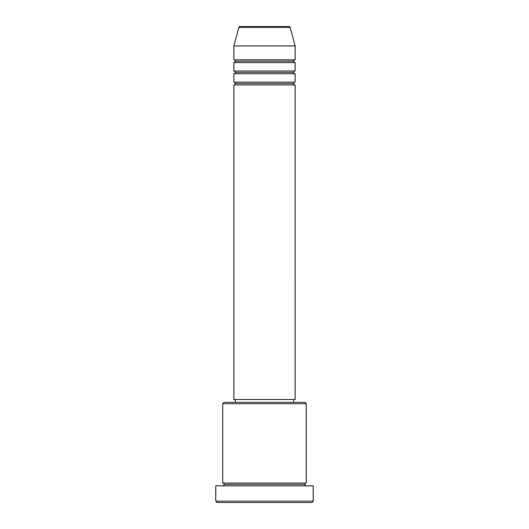 <?xml version="1.0" encoding="UTF-8"?>
<svg xmlns="http://www.w3.org/2000/svg" width="529" height="529" viewBox="0 0 529 529"><rect width="100%" height="100%" fill="white"/><g stroke="black" fill="none" stroke-linecap="round" stroke-linejoin="round"><path stroke-width="0.79" d="M288.834 26.45L240.166 26.45A1.395 1.395 0 0 0 238.817 27.482L290.183 27.482A1.395 1.395 0 0 0 288.834 26.45L240.166 26.45A1.395 1.395 0 0 0 238.817 27.482L233.871 45.937L295.129 45.937L290.183 27.482L238.817 27.482L233.871 45.937L233.871 59.863A1.395 1.395 0 0 1 235.266 61.252A1.395 1.395 0 0 1 233.871 62.647L233.871 70.998A1.395 1.395 0 0 1 235.266 72.387A1.395 1.395 0 0 1 233.871 73.782L233.871 82.134A1.395 1.395 0 0 1 235.266 83.529A1.395 1.395 0 0 1 233.871 84.918L233.871 399.534L295.129 399.534L295.129 84.918A1.395 1.395 0 0 1 293.734 83.529A1.395 1.395 0 0 1 295.122 82.134L295.129 73.782A1.395 1.395 0 0 1 293.734 72.387A1.395 1.395 0 0 1 295.122 70.998L295.129 62.647A1.395 1.395 0 0 1 293.734 61.252A1.395 1.395 0 0 1 295.122 59.863L295.129 45.937L233.871 45.937L233.871 59.863L295.129 59.863A1.395 1.395 0 0 0 293.734 61.252L235.266 61.252A1.395 1.395 0 0 0 233.871 59.863L295.129 59.863L295.129 45.937L290.183 27.482A1.395 1.395 0 0 0 288.834 26.45M306.265 403.713L304.869 402.318L224.131 402.318L222.735 403.713L306.265 403.713L222.735 403.713L222.735 483.063A1.395 1.395 0 0 1 224.131 484.452A1.395 1.395 0 0 1 222.735 485.847A1.395 1.395 0 0 0 224.131 484.452A1.395 1.395 0 0 0 222.735 483.063L306.265 483.063L306.265 403.713L306.265 483.063A1.395 1.395 0 0 0 304.869 484.452A1.395 1.395 0 0 1 306.265 483.063L222.735 483.063L222.735 403.713L224.131 402.318L304.869 402.318L306.265 403.713M215.779 501.155L217.168 502.55L311.832 502.55L313.221 501.155L215.779 501.155L313.221 501.155L313.221 485.847L215.779 485.847L215.779 501.155L215.779 485.847L313.221 485.847L313.221 501.155L311.832 502.55L217.168 502.55L215.779 501.155M306.265 485.847A1.395 1.395 0 0 1 304.869 484.452L224.131 484.452L304.869 484.452A1.395 1.395 0 0 0 306.265 485.847M233.871 82.134L295.129 82.134A1.395 1.395 0 0 0 293.734 83.529L235.266 83.529A1.395 1.395 0 0 0 233.871 82.134L233.871 73.782A1.395 1.395 0 0 0 235.266 72.387A1.395 1.395 0 0 0 233.871 70.998L295.129 70.998A1.395 1.395 0 0 0 293.734 72.387L235.266 72.387L293.734 72.387A1.395 1.395 0 0 0 295.122 73.782L233.871 73.782L295.129 73.782L295.129 82.134L233.871 82.134M295.129 84.918L233.871 84.918A1.395 1.395 0 0 0 235.266 83.529L293.734 83.529A1.395 1.395 0 0 0 295.122 84.918L295.129 399.534L233.871 399.534L233.871 84.918L295.129 84.918M293.734 402.318L293.734 399.534L293.734 402.318M235.266 399.534L235.266 402.318L235.266 399.534M295.129 62.647L233.871 62.647A1.395 1.395 0 0 0 235.266 61.252L293.734 61.252A1.395 1.395 0 0 0 295.129 62.647L295.129 70.998L233.871 70.998L233.871 62.647L295.129 62.647"/></g></svg>
